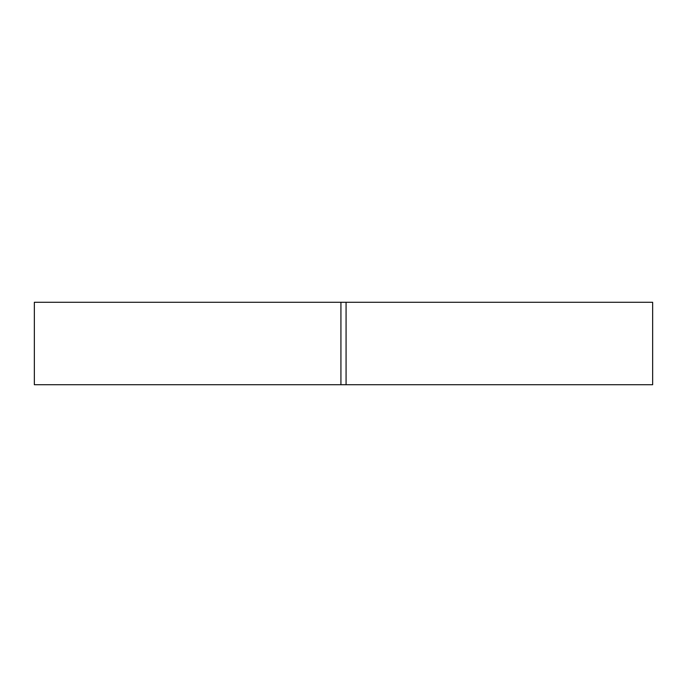 <?xml version="1.0" encoding="UTF-8"?>
<svg xmlns="http://www.w3.org/2000/svg" width="687" height="687" viewBox="0 0 687 687"><rect width="100%" height="100%" fill="white"/><g stroke="black" fill="none" stroke-linecap="round" stroke-linejoin="round"><path stroke-width="1.03" d="M340.924 302.28L340.924 384.72L652.65 384.72L652.65 302.28L34.35 302.28L34.35 384.72L340.924 384.72M346.076 302.28L346.076 384.72"/></g></svg>
